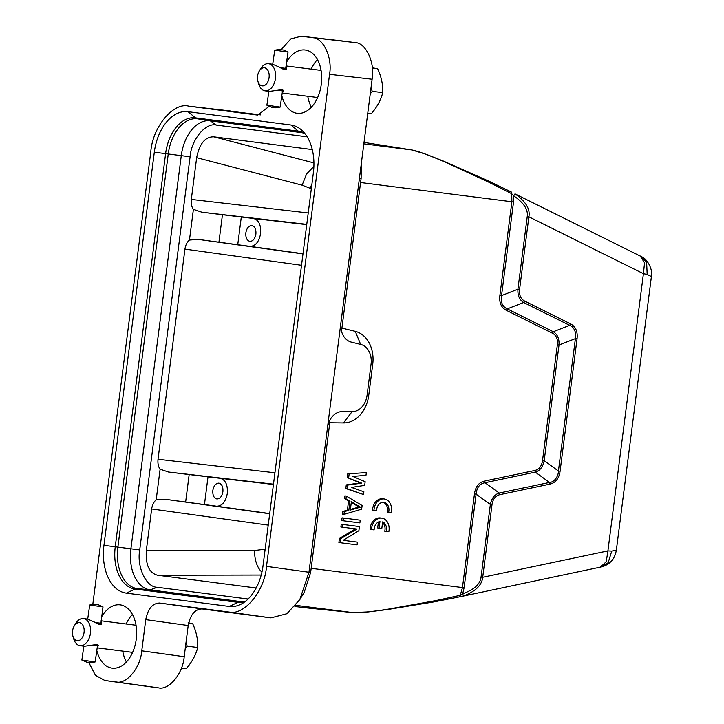 <?xml version="1.0" encoding="UTF-8"?>
<svg xmlns="http://www.w3.org/2000/svg" width="724" height="724" viewBox="0 0 724 724"><rect width="100%" height="100%" fill="white"/><g stroke="black" fill="none" stroke-linecap="round" stroke-linejoin="round"><path stroke-width="1.09" d="M286.043 65.975L286.378 69.287L284.613 69.486L272.722 64.246L274.722 50.164L288.025 52.065L285.645 68.762M259.246 71.106L260.685 68.69A13.665 8.697 97.2 0 1 268.541 63.712A13.665 8.697 97.2 0 1 268.749 63.739A13.665 8.697 97.2 0 1 275.401 78.69A13.665 8.697 97.2 0 1 265.093 90.826A13.665 8.697 97.2 0 1 264.894 90.799A13.665 8.697 97.2 0 1 258.73 84.038L257.943 81.341A9.113 5.792 97.2 0 1 257.608 75.884A9.113 5.792 97.2 0 1 259.246 71.106A9.113 5.792 97.2 0 1 266.197 68.454A9.113 5.792 97.2 0 1 269.047 77.776A9.113 5.792 97.2 0 1 263.871 85.704A9.113 5.792 97.2 0 1 257.943 81.341M317.619 97.514L282.197 93.007L283.509 90.373L281.736 89.649L269.455 91.387L265.093 90.826M285.111 69.522L285.292 68.282L285.853 68.337L285.337 69.558M282.74 68.934L282.876 68.002L283.926 68.128L283.754 69.305M282.604 68.88L282.876 68.002M283.699 50.065L279.428 49.458L283.699 50.065L288.025 52.065M280.803 67.975L282.179 67.911L282.079 68.635M282.731 67.975L283.926 68.128M284.098 69.395L284.27 68.165L285.193 68.282L285.012 69.522M280.885 68.02L282.179 67.911M285.337 69.513L285.853 68.337M284.279 69.432L284.46 68.201L285.193 68.282M282.297 90.862L282.233 89.74M281.41 89.622L281.247 90.744L281.211 89.613M279.79 89.695L279.663 90.545L279.636 89.713M280.179 107.089L275.482 107.795L271.69 107.27L266.894 105.197L280.179 107.089L282.496 90.88M277.708 90.283L278.975 90.455L279.066 89.803M279.663 90.545L280.713 90.681L280.867 89.604M281.247 90.744L281.98 90.826L282.134 89.722M101.025 620.839L101.36 624.151L99.595 624.35L87.704 619.111L89.704 605.029L94.41 604.314L98.681 604.929L94.41 604.314M74.228 625.97L75.667 623.554A13.665 8.697 97.2 0 1 83.522 618.577A13.665 8.697 97.2 0 1 83.731 618.604A13.665 8.697 97.2 0 1 90.382 633.545A13.665 8.697 97.2 0 1 80.074 645.69A13.665 8.697 97.2 0 1 79.875 645.663A13.665 8.697 97.2 0 1 73.712 638.903L72.925 636.206A9.113 5.792 97.2 0 1 72.59 630.749A9.113 5.792 97.2 0 1 74.228 625.97A9.113 5.792 97.2 0 1 81.178 623.31A9.113 5.792 97.2 0 1 84.029 632.631A9.113 5.792 97.2 0 1 78.853 640.559A9.113 5.792 97.2 0 1 72.925 636.206M132.601 652.369L97.179 647.862L98.491 645.238L96.717 644.514L84.436 646.242L80.074 645.69M100.093 624.387L100.618 623.165L100.319 624.414M100.645 623.138L100.627 623.626M100.898 623.346L103.007 606.929L89.704 605.029M97.722 623.798L97.858 622.857L98.907 622.993L98.736 624.169M97.586 623.744L97.858 622.857M95.785 622.83L97.161 622.767L97.061 623.5M97.713 622.839L98.907 622.993M99.079 624.251L99.251 623.029L99.975 623.111L99.993 624.378M95.867 622.875L97.161 622.767M100.319 624.378L100.835 623.201M99.26 624.296L99.441 623.056L100.174 623.147M97.278 645.727L97.215 644.604M96.392 644.478L96.229 645.609L96.192 644.469M94.772 644.559L94.645 645.41L94.618 644.577M95.161 661.944L90.464 662.65L86.672 662.134L81.875 660.053L95.17 661.944L97.478 645.736M92.69 645.147L93.957 645.319L94.048 644.668M94.645 645.41L95.695 645.546L95.849 644.469M96.229 645.609L96.962 645.69L97.116 644.577M229.264 606.459L126.374 593.137A44.517 28.317 97.2 0 1 103.948 545.344L154.312 152.203A44.517 28.317 97.2 0 1 188.05 111.677L290.939 124.999A44.517 28.317 97.2 0 1 301.845 130.275A44.517 28.317 97.2 0 1 313.365 172.801L263.002 565.933A44.517 28.317 97.2 0 1 241.219 604.097A44.517 28.317 97.2 0 1 229.264 606.459L237.943 602.35A6.833 5.276 -82.6 0 1 240.232 601.925A38.644 24.58 -82.8 0 0 240.721 601.979L245.092 601.608M286.604 62.056A31.892 20.281 97.2 0 1 305.193 50.001A31.892 20.281 97.2 0 1 321.284 84.246A31.892 20.281 97.2 0 1 297.139 113.279A31.892 20.281 97.2 0 1 281.817 95.631M101.586 616.911A31.892 20.281 97.2 0 1 120.175 604.866A31.892 20.281 97.2 0 1 136.266 639.102A31.892 20.281 97.2 0 1 112.13 668.134A31.892 20.281 97.2 0 1 96.799 650.496M269.473 106.066L257.753 115.089L188.502 106.129L260.694 114.89M230.73 111.007L188.774 106.156C173.416 101.912 152.538 126.999 150.8 151.778L92.79 604.558M88.799 662.451L95.396 675.266L104.853 680.488L115.867 681.918C126.338 684.814 140.574 667.709 141.759 650.822L145.75 619.635C147.886 608.83 152.483 603.3 159.561 603.047L228.54 611.979L270.975 617.862L202.005 608.929C194.919 609.183 190.322 614.712 188.195 625.518L145.75 619.635M513.669 195.761L513.533 201.978L501.542 295.6C500.501 302.17 502.411 306.596 507.271 308.877L506.338 310.325C501.207 307.646 499.053 302.668 499.886 295.392L511.886 201.761L360.561 182.52L361.122 178.403L359.43 178.204L372.109 79.242L329.547 74.31L266.513 566.367C264.776 591.146 243.898 616.224 228.54 611.979M329.547 74.31C332.66 57.667 323.194 37.494 312.343 37.63L301.265 36.2L290.795 38.897L281.193 49.675M146.556 686.28L158.303 687.8C168.773 690.696 183.009 673.591 184.195 656.704L188.195 625.518M270.975 617.862L286.849 613.735L299.817 599.599L308.958 572.25L310.641 572.449L304.27 592.178M359.43 178.204L340.95 322.515A18.227 14.064 97.4 0 0 351.375 342.135L360.642 344.398A18.227 14.064 -82.6 0 1 371.068 364.027L367.068 395.295A18.227 14.064 -82.6 0 1 352.027 411.685L342.479 411.549A18.227 14.064 97.4 0 0 327.438 427.938L308.958 572.25L266.513 566.367M372.109 79.242C375.222 62.599 365.756 42.426 354.896 42.562L343.031 41.033M122.745 651.12A31.892 20.281 -82.8 0 0 126.374 661.989M307.763 96.256A31.892 20.281 -82.8 0 0 311.392 107.134M360.561 182.52L341.918 328.09L355.258 331.348A30.526 23.557 -82.6 0 1 372.724 364.217L368.724 395.485A30.526 23.557 -82.6 0 1 343.529 422.934L329.791 422.753L310.641 572.449M329.791 422.753L329.746 420.436M341.918 328.09L341.285 330.343M132.429 614.377A31.892 20.281 -82.8 0 0 126.193 623.998M317.447 59.513A31.892 20.281 -82.8 0 0 311.211 69.142M361.267 163.914L361.122 178.403M513.533 201.978L511.886 201.761L511.705 193.706L489.514 182.529L444.916 162.013C432.554 156.71 419.431 151.407 411.902 149.958L363.837 143.85M294.903 606.549L352.633 612.567C360.208 612.866 372.181 611.708 388.571 609.092L435.957 600.576L460.256 595.318L462.464 587.562L474.455 493.931C475.478 486.691 478.817 482.41 484.456 481.089L534.746 470.5C539.136 469.469 541.733 466.138 542.529 460.509L557.353 344.787C557.996 339.131 556.331 335.257 552.34 333.167L506.338 310.325M363.52 494.528L345.81 488.555L346.28 484.89L360.281 482.953L347.221 477.569L347.692 473.912L366.335 472.564L365.982 475.315L352.805 476.428L365.158 481.713L364.688 485.379L351.402 487.406L363.873 491.786L363.52 494.528L347.248 488.745L347.719 485.08L361.719 483.143L347.221 477.569M343.963 514.366L342.524 514.185L342.877 511.434L347.393 510.149L348.561 500.999L344.524 498.619L344.877 495.877L346.307 496.067L362.109 505.515L361.638 509.171L343.963 514.366L344.316 511.624L348.823 510.339L350 501.18L345.954 498.809L346.307 496.067M341.71 520.583L342.063 517.841L360.235 520.158L359.882 522.9L341.71 520.583M343.176 540.303L357.421 542.122L357.068 544.864L338.895 542.548L339.42 538.43L355.484 528.855M339.42 538.43L340.859 538.62L356.923 529.036L340.886 526.991L341.239 524.248L359.412 526.565L358.887 530.683L343.176 540.312L357.421 542.122M411.902 149.968L364.018 142.42L411.938 149.968L426.481 154.402L443.694 161.19L489.044 181.244L511.244 191.941L511.705 193.706L513.678 195.824L514.999 193.86C525.751 201.408 530.375 209.055 528.882 216.82L643.419 273.681L644.55 262.74L640.152 255.952M489.514 182.529L489.044 181.244M511.244 191.941L488.845 181.19M301.483 607.309L301.021 607.327L301.483 607.309M435.957 600.576L434.97 601.698L459.333 596.911L460.256 595.318L462.699 593.761L463.487 595.988C475.496 591.427 481.903 585.191 482.7 577.281L492.003 504.664C492.881 499.08 495.478 495.75 499.786 494.673L550.077 484.084C555.688 482.736 559.019 478.455 560.086 471.243M460.645 596.639L434.97 601.698M311.139 568.322L464.111 587.779L462.699 593.761C474.247 589.617 480.365 584.06 481.053 577.064L490.356 504.456C491.596 498.275 494.564 494.465 499.243 493.035L499.786 494.673M341.239 524.248L359.412 526.565M342.325 527.181L342.678 524.429M340.334 542.738L340.859 538.62M342.063 517.841L360.235 520.158M343.149 520.773L343.493 518.031M342.877 511.434L344.316 511.624M347.393 510.149L348.823 510.339M348.561 500.999L350 501.18M344.524 498.619L345.954 498.809M360.281 482.953L361.719 483.143M346.28 484.89L347.719 485.08M347.692 473.912L366.335 472.564M348.651 477.759L349.122 474.093M345.81 488.555L347.248 488.745M552.34 333.167L553.281 331.728L569.661 325.338L523.651 302.496L507.271 308.877L553.281 331.719C557.453 334.271 559.362 338.696 559.009 344.995L544.186 460.717C542.937 466.899 539.977 470.7 535.289 472.139L484.999 482.727C479.722 483.723 476.754 487.524 476.111 494.148L474.455 493.931M534.746 470.5L535.289 472.139L549.534 482.446L499.243 493.035L484.999 482.727L484.456 481.089M550.077 484.084L549.543 482.437C554.023 482.311 558.448 476.618 558.43 471.025L544.186 460.717L542.529 460.509M577.046 338.823L560.077 471.243L558.43 471.025L575.39 338.615L577.046 338.823C577.842 331.583 575.698 326.605 570.602 323.89L569.661 325.338C573.96 326.596 576.82 333.194 575.39 338.615L559.009 344.995L557.353 344.787M570.602 323.89L524.592 301.048L523.651 302.487C519.479 299.944 517.569 295.519 517.922 289.22L501.542 295.6L499.886 295.392M524.592 301.048C520.701 298.912 519.027 295.039 519.579 289.428L517.922 289.22L527.226 216.612C528.33 209.679 523.814 202.747 513.678 195.824M640.885 256.314L646.623 262.242L647.175 274.45L651.41 276.541C653.066 269.364 647.274 259.129 641.889 256.875L514.999 193.86M459.333 596.911L463.487 595.988M351.366 501.822L360.452 507.162L350.307 510.058L351.366 501.822M647.175 274.45L643.419 273.681L607.907 550.901L482.7 577.281L481.053 577.064M601.137 567.028L608.151 562.72L611.735 551.091L607.907 550.901L606.25 561.743L600.305 567.209M464.111 587.779L476.111 494.148L490.356 504.456L492.003 504.664M351.285 502.429L359.014 506.972L350.389 509.443M360.452 507.162L359.014 506.972M611.735 551.091L616.359 550.113L651.41 276.541M303.266 132.845L210.277 120.808A38.272 24.345 -82.8 0 0 181.272 155.642L130.908 548.783A38.272 24.345 -82.8 0 0 150.185 589.861L243.418 601.934M307.166 136.827L216.458 125.089C205.752 122.193 191.317 139.506 190.086 156.764L139.723 549.905C136.583 566.928 146.157 587.372 157.253 587.273L248.07 599.029M312.279 149.569L213.915 136.836C205.263 136.619 199.507 143.56 196.657 157.669L191.308 199.426C190.91 203.625 191.607 206.937 193.398 209.363L189.462 240.042C187.127 241.934 185.615 244.956 184.937 249.119L158.022 459.26C157.624 463.46 158.321 466.772 160.113 469.197L156.176 499.868C153.841 501.759 152.33 504.791 151.651 508.954L146.302 550.711C145.506 565.073 149.325 573.254 157.76 575.254L256.16 587.997M189.462 240.042L198.34 239.418L302.976 253.916M193.398 209.363L201.833 212.204L222.449 214.72L218.929 242.187L198.34 239.418M156.176 499.868L165.054 499.252L269.69 513.75M160.113 469.197L168.547 472.039L189.163 474.555L185.643 502.022L165.054 499.252M222.449 214.72L253.527 218.485C258.794 220.015 261.156 225.046 260.604 233.581C258.993 241.97 255.436 246.232 249.952 246.377L218.929 242.187M241.309 216.901L237.734 244.793M189.163 474.555L220.241 478.311C225.508 479.849 227.87 484.881 227.318 493.406C225.707 501.804 222.15 506.067 216.666 506.212L185.643 502.022M208.023 476.736L204.449 504.628M251.889 225.553C248.775 225.635 246.757 228.051 245.843 232.811C245.527 237.653 246.866 240.504 249.861 241.373C252.975 241.291 254.984 238.875 255.898 234.114C256.215 229.282 254.875 226.422 251.889 225.553M218.892 483.134C215.779 483.207 213.761 485.632 212.847 490.383C212.53 495.225 213.87 498.076 216.865 498.945C219.978 498.872 221.987 496.447 222.902 491.686C223.218 486.854 221.879 484.003 218.892 483.134M185.226 648.677L187.254 646.17L185.95 643.021M187.254 646.17L197.688 647.491C195.978 654.722 192.159 661.781 186.213 668.677L181.434 668.071M188.611 623.074L192.638 623.581L188.104 622.785M197.688 647.491C198.041 639.672 196.358 631.708 192.638 623.581M370.245 93.812L372.272 91.305L370.969 88.156M372.272 91.305L382.706 92.636C380.996 99.858 377.177 106.917 371.231 113.822L367.738 113.369M372.353 68.047L377.656 68.726L372.326 67.821M382.706 92.636C383.059 84.817 381.376 76.844 377.656 68.726M388.634 512.257L391.277 512.592A11.385 8.788 97.4 0 0 384.227 498.963A11.385 8.788 97.4 0 0 373.946 510.393L376.58 510.728A7.973 6.154 -82.6 0 1 383.792 502.347A7.973 6.154 -82.6 0 1 388.634 512.257L387.204 512.076A7.973 6.154 -82.6 0 0 383.068 502.311M373.946 510.393L372.507 510.203A11.385 8.788 97.4 0 1 382.797 498.773L384.227 498.963M378.426 522.031L377.666 527.941L381.81 528.475L382.652 521.877A7.973 6.154 -82.6 0 1 386.182 531.416L384.743 531.235A7.973 6.154 -82.6 0 0 382.571 522.556M386.182 531.416L388.824 531.751A11.385 8.788 97.4 0 0 381.774 518.122A11.385 8.788 97.4 0 0 371.493 529.552L374.127 529.887A7.973 6.154 -82.6 0 1 379.946 521.533L379.104 528.131M381.774 518.122L380.335 517.932A11.385 8.788 97.4 0 0 370.055 529.362L371.493 529.552M244.92 601.735A39.34 25.023 97.2 0 1 237.943 602.35L135.062 589.028A6.833 5.276 -82.6 0 1 137.352 588.603L241.137 602.015M304.967 133.65L300.831 132.193A38.644 24.58 -82.8 0 0 300.415 132.139L197.534 118.817A38.644 24.58 -82.8 0 0 168.249 153.986L117.885 547.127A38.644 24.58 -82.8 0 0 137.352 588.603L150.185 589.861L157.253 587.273M139.723 549.905L115.243 546.783L165.606 153.651A39.34 25.023 97.2 0 1 195.426 117.84L298.306 131.153A39.34 25.023 97.2 0 1 304.84 133.488M126.374 593.137L135.062 589.028A39.34 25.023 97.2 0 1 115.243 546.783L103.948 545.344M190.086 156.764L154.312 152.203M216.458 125.089L210.277 120.808L197.534 118.817A6.833 5.276 -82.6 0 1 195.426 117.84L188.05 111.677M301.175 132.257L300.415 132.139A6.833 5.276 -82.6 0 1 298.306 131.153L290.939 124.999M104.98 680.506L146.809 686.316M115.867 681.918L158.303 687.8M141.759 650.822L184.195 656.704M159.561 603.047L202.005 608.929M327.438 427.938L340.95 322.515M354.896 42.562L312.343 37.63M301.446 36.227L343.402 41.069M295.881 605.355L352.633 612.567M343.529 422.934L352.027 411.685M368.724 395.485L367.068 395.295M371.068 364.027L372.724 364.217M355.258 331.348L360.642 344.398M527.226 216.612L528.882 216.82L519.579 289.428M301.519 265.283L184.937 249.119M191.308 199.426L308.216 212.965M306.759 224.359L201.833 212.204M311.32 188.747L302.116 185.172L196.657 157.669M213.915 136.836L313.917 162.918M313.881 166.439L306.596 173.905L302.116 185.172M157.76 575.254L261.21 575.037M146.302 550.711L254.712 550.484A22.779 14.263 -90.1 0 0 261.925 572.141M254.712 550.484L265.147 549.172M268.233 525.117L151.651 508.954M273.473 484.184L168.547 472.039M158.022 459.26L274.93 472.79M302.994 253.735L249.952 246.377M253.527 218.485L306.723 224.639M310.234 188.204A22.779 13.856 116.3 0 1 311.908 184.158M264.233 549.38L264.694 552.711M269.708 513.56L216.666 506.212M220.241 478.311L273.437 484.474M98.681 604.929L102.998 606.92M104.853 680.488L146.682 686.298M301.265 36.2L343.212 41.051M304.451 591.87L299.836 599.608M301.048 607.327L352.669 612.576L368.416 611.907L387.612 609.527L435.187 601.698M461.242 596.513L602.232 566.738C613.59 563.136 615.563 554.349 616.359 550.113M83.839 646.17L81.866 660.044M136.058 625.255L101.034 620.803M87.885 619.129L83.522 618.577M279.428 49.458L274.731 50.164M268.857 91.305L266.885 105.188M321.067 70.391L286.052 65.938M272.903 64.264L268.541 63.712"/></g></svg>
